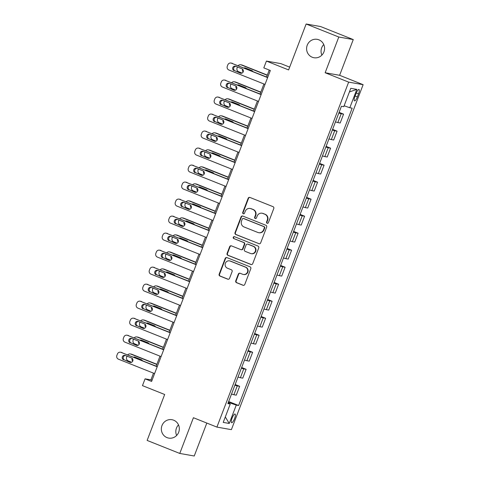 <?xml version="1.0" encoding="UTF-8"?>
<svg xmlns="http://www.w3.org/2000/svg" width="480" height="480" viewBox="0 0 480 480"><rect width="100%" height="100%" fill="white"/><g stroke="black" fill="none" stroke-linecap="round" stroke-linejoin="round"><path stroke-width="0.72" d="M267.114 223.266A1.002 0.966 -80 0 0 268.368 222.69L273.786 208.494A1.434 1.38 -80 0 0 273.012 206.652L249.942 197.448A1.434 1.38 -80 0 0 248.154 198.27L242.73 212.466A1.002 0.966 -80 0 0 243.456 213.81A1.002 0.966 -80 0 0 244.524 213.18L245.226 211.344A4.584 4.41 -80 0 1 250.962 208.704L252.882 209.472A4.584 4.41 -80 0 1 255.354 215.382L254.652 217.218A1.002 0.966 -80 0 0 255.372 218.562A1.002 0.966 -80 0 0 256.446 217.932L257.148 216.096A4.584 4.41 -80 0 1 262.884 213.462L264.804 214.224A4.584 4.41 -80 0 1 267.27 220.134L266.574 221.976A1.002 0.966 -80 0 0 267.114 223.266M173.664 420.192A9.336 8.982 -80 0 0 171.96 419.706A9.336 8.982 -80 0 0 161.694 426.444A9.336 8.982 -80 0 0 167.01 437.61A9.336 8.982 -80 0 0 168.714 438.096A9.336 8.982 -80 0 0 178.98 431.364A9.336 8.982 -80 0 0 173.664 420.192M178.506 424.89A9.336 8.982 -80 0 0 176.64 435.468M318.906 39.834A9.336 8.982 -80 0 0 317.208 39.348A9.336 8.982 -80 0 0 306.942 46.08A9.336 8.982 -80 0 0 312.258 57.252A9.336 8.982 -80 0 0 313.956 57.738A9.336 8.982 -80 0 0 324.228 51A9.336 8.982 -80 0 0 318.906 39.834M323.754 44.532A9.336 8.982 -80 0 0 321.882 55.11M234.57 418.596A4.668 1.248 111.7 0 0 235.05 414.036A4.668 1.248 111.7 0 0 232.068 418.152A4.668 1.248 111.7 0 0 231.588 422.706A4.668 1.248 111.7 0 0 234.57 418.596M235.752 280.83A1.434 1.38 -80 0 0 236.52 282.678L242.994 285.258A1.434 1.38 -80 0 0 244.788 284.436L250.806 268.674A1.434 1.38 -80 0 0 250.032 266.826L226.962 257.622A1.434 1.38 -80 0 0 225.174 258.45L219.156 274.212A1.434 1.38 -80 0 0 219.924 276.054L227.742 279.174A1.434 1.38 -80 0 0 229.536 278.352L232.11 271.608A1.434 1.38 -80 0 0 231.342 269.76L227.46 268.212A3.828 3.684 -80 0 1 229.494 260.868A3.828 3.684 -80 0 1 230.19 261.066L245.382 267.126A3.828 3.684 -80 0 1 243.348 274.47A3.828 3.684 -80 0 1 242.652 274.272L240.12 273.258A1.434 1.38 -80 0 0 238.326 274.086L235.752 280.83L236.142 280.902A1.434 1.38 -80 0 0 236.916 282.744L243.384 285.33A1.434 1.38 -80 0 0 243.456 285.354M338.79 37.02L325.152 72.744L339.624 75.3L353.262 39.576L338.79 37.02L306.144 24L288.606 69.93L266.412 61.074L263.814 67.878L270.342 70.482L151.596 381.438L145.068 378.834L142.47 385.638L164.67 394.494L147.132 440.424L179.772 453.444L194.244 456L206.82 423.072M325.152 72.744L348.654 82.122L216.918 427.098L193.416 417.72L179.772 453.444M258.858 243.72A1.434 1.38 -80 0 0 260.652 242.892L266.67 227.13A1.434 1.38 -80 0 0 265.896 225.282L242.826 216.078A1.434 1.38 -80 0 0 241.038 216.906L235.02 232.668A1.434 1.38 -80 0 0 235.788 234.516L259.248 243.786A1.434 1.38 -80 0 0 259.32 243.81M258.738 247.902L252.72 263.664A1.434 1.38 -80 0 1 250.926 264.486L227.856 255.288A1.434 1.38 -80 0 1 227.088 253.44L229.662 246.69A1.434 1.38 -80 0 1 231.45 245.868L240.81 249.6A1.434 1.38 -80 0 0 242.604 248.778L244.308 244.302A1.434 1.38 -80 0 0 243.54 242.454L233.796 238.566A1.002 0.966 -80 0 1 234.33 236.646A1.002 0.966 -80 0 1 234.51 236.7L257.964 246.054A1.434 1.38 -80 0 1 258.738 247.902M306.144 24L320.616 26.556L353.262 39.576M356.1 93.456L354.954 96.45A4.524 1.206 111.7 0 0 354.492 100.866A4.524 1.206 111.7 0 0 357.378 96.882L358.524 93.888A4.524 1.206 111.7 0 0 358.986 89.472A4.524 1.206 111.7 0 0 356.1 93.456M348.654 82.122L363.126 84.678L231.39 429.654L216.918 427.098M349.41 91.95L356.82 89.376L350.796 88.308L343.782 106.68L341.418 106.266L227.868 403.608L230.238 404.028L228.114 402.978M356.82 89.376L349.806 107.748L344.13 105.774M228.666 401.538L238.626 405.51L352.17 108.162L349.806 107.748M238.626 405.51L236.262 405.09L229.248 423.462L223.224 422.4L230.238 404.028M289.674 67.134L280.884 63.63L266.412 61.074M339.624 75.3L363.126 84.678M153.498 373.158L150.936 379.872L145.068 378.834M269.244 70.044L266.598 76.986M263.928 83.976L260.1 93.996M257.43 100.986L253.608 111.006M250.938 117.996L247.11 128.016M244.44 135.006L240.612 145.026M237.942 152.022L234.12 162.036M231.45 169.032L227.622 179.046M224.952 186.042L221.13 196.056M218.454 203.052L214.632 213.072M211.962 220.062L208.134 230.082M205.464 237.072L201.642 247.092M198.972 254.082L195.144 264.102M192.474 271.092L188.646 281.112M185.976 288.102L182.154 298.122M179.484 305.118L175.656 315.132M172.986 322.128L169.164 332.142M166.488 339.138L162.666 349.152M159.996 356.148L156.168 366.168M229.176 403.506L229.476 402.732L228.372 402.294M152.028 380.304L150.936 379.872M339.09 112.356L343.572 114.144L341.202 113.724A5.838 0.312 -159.1 0 1 338.838 113.01M335.46 121.854A5.838 0.312 -159.1 0 0 337.824 122.568L340.194 122.988L343.572 114.144M332.598 129.366L337.074 131.154L334.71 130.734A5.838 0.312 -159.1 0 1 332.346 130.02M328.968 138.87A5.838 0.312 -159.1 0 0 331.332 139.578L333.696 139.998L337.074 131.154M326.1 146.376L330.582 148.164L328.212 147.744A5.838 0.312 -159.1 0 1 325.848 147.03M322.47 155.88A5.838 0.312 -159.1 0 0 324.834 156.588L327.204 157.008L330.582 148.164M319.602 163.386L324.084 165.174L321.72 164.754A5.838 0.312 -159.1 0 1 319.35 164.046M315.972 172.89A5.838 0.312 -159.1 0 0 318.342 173.598L320.706 174.018L324.084 165.174M313.11 180.396L317.586 182.184L315.222 181.764A5.838 0.312 -159.1 0 1 312.858 181.056M309.48 189.9A5.838 0.312 -159.1 0 0 311.844 190.614L314.208 191.028L317.586 182.184M306.612 197.406L311.094 199.194L308.724 198.774A5.838 0.312 -159.1 0 1 306.36 198.066M302.982 206.91A5.838 0.312 -159.1 0 0 305.346 207.624L307.716 208.038L311.094 199.194M300.114 214.416L304.596 216.204L302.232 215.79A5.838 0.312 -159.1 0 1 299.868 215.076M296.49 223.92A5.838 0.312 -159.1 0 0 298.854 224.634L301.218 225.048L304.596 216.204M293.622 231.426L298.098 233.214L295.734 232.8A5.838 0.312 -159.1 0 1 293.37 232.086M289.992 240.93A5.838 0.312 -159.1 0 0 292.356 241.644L294.72 242.064L298.098 233.214M287.124 248.442L291.606 250.224L289.236 249.81A5.838 0.312 -159.1 0 1 286.872 249.096M283.494 257.94A5.838 0.312 -159.1 0 0 285.858 258.654L288.228 259.074L291.606 250.224M280.632 265.452L285.108 267.24L282.744 266.82A5.838 0.312 -159.1 0 1 280.38 266.106M277.002 274.956A5.838 0.312 -159.1 0 0 279.366 275.664L281.73 276.084L285.108 267.24M274.134 282.462L278.616 284.25L276.246 283.83A5.838 0.312 -159.1 0 1 273.882 283.116M270.504 291.966A5.838 0.312 -159.1 0 0 272.868 292.674L275.238 293.094L278.616 284.25M267.636 299.472L272.118 301.26L269.754 300.84A5.838 0.312 -159.1 0 1 267.384 300.126M264.006 308.976A5.838 0.312 -159.1 0 0 266.376 309.684L268.74 310.104L272.118 301.26M261.144 316.482L265.62 318.27L263.256 317.85A5.838 0.312 -159.1 0 1 260.892 317.142M257.514 325.986A5.838 0.312 -159.1 0 0 259.878 326.694L262.242 327.114L265.62 318.27M254.646 333.492L259.128 335.28L256.758 334.86A5.838 0.312 -159.1 0 1 254.394 334.152M251.016 342.996A5.838 0.312 -159.1 0 0 253.38 343.71L255.75 344.124L259.128 335.28M248.148 350.502L252.63 352.29L250.266 351.87A5.838 0.312 -159.1 0 1 247.902 351.162M244.524 360.006A5.838 0.312 -159.1 0 0 246.888 360.72L249.252 361.134L252.63 352.29M241.656 367.512L246.132 369.3L243.768 368.886A5.838 0.312 -159.1 0 1 241.404 368.172M238.026 377.016A5.838 0.312 -159.1 0 0 240.39 377.73L242.754 378.144L246.132 369.3M235.158 384.528L239.64 386.31L237.27 385.896A5.838 0.312 -159.1 0 1 234.906 385.182M231.528 394.026A5.838 0.312 -159.1 0 0 233.892 394.74L236.262 395.16L239.64 386.31M229.476 402.732L236.262 405.09M229.248 423.462L225.306 416.94M267.492 223.332A1.002 0.966 -80 0 1 266.964 222.042L267.666 220.206A4.584 4.41 -80 0 0 265.194 214.296L264.804 214.224M262.044 213.222L262.434 213.288A4.584 4.41 -80 0 1 263.274 213.528L265.194 214.296M250.128 208.464L250.518 208.536A4.584 4.41 -80 0 1 251.352 208.776L253.278 209.538A4.584 4.41 -80 0 1 255.744 215.454L255.042 217.29A1.002 0.966 -80 0 0 255.576 218.574M249.876 197.424A1.434 1.38 -80 0 0 248.544 198.342L243.126 212.532A1.002 0.966 -80 0 0 243.654 213.822M242.76 216.054A1.434 1.38 -80 0 0 241.428 216.972L235.41 232.734A1.434 1.38 -80 0 0 236.178 234.582L259.248 243.786M264.312 227.886A1.002 0.966 -80 0 0 263.772 226.59L243.522 218.514A1.002 0.966 -80 0 0 242.268 219.09L241.53 221.028A4.584 4.41 -80 0 0 243.996 226.938L257.838 232.458A4.584 4.41 -80 0 0 263.574 229.824L264.312 227.886L264.708 227.952A1.002 0.966 -80 0 0 264.168 226.662L263.772 226.59M243.342 218.46L243.732 218.532A1.002 0.966 -80 0 1 243.912 218.58L264.168 226.662M258.678 232.698L259.068 232.764A4.584 4.41 -80 0 0 263.964 229.89L263.574 229.824M264.708 227.952L263.964 229.89M231.384 245.844A1.434 1.38 -80 0 0 230.052 246.762L227.478 253.506A1.434 1.38 -80 0 0 228.246 255.354L251.316 264.558A1.434 1.38 -80 0 0 251.388 264.582M241.068 249.672L241.464 249.744A1.434 1.38 -80 0 0 242.994 248.844L244.698 244.368A1.434 1.38 -80 0 0 243.93 242.526L233.796 238.566M234.522 236.7A1.002 0.966 -80 0 0 234.186 238.638M250.518 253.476A3.828 3.684 -80 0 0 255.426 250.908A3.828 3.684 -80 0 0 253.248 246.33L247.896 244.194A1.434 1.38 -80 0 0 246.102 245.016L244.398 249.492A1.434 1.38 -80 0 0 245.166 251.34L250.518 253.476M251.214 253.674L251.61 253.74A3.828 3.684 -80 0 0 253.638 246.396L253.248 246.33M247.632 244.116L248.028 244.188A1.434 1.38 -80 0 1 248.286 244.26L253.638 246.396M240.048 273.234A1.434 1.38 -80 0 0 238.716 274.152L236.142 280.902M243.348 274.47L243.738 274.536A3.828 3.684 -80 0 0 245.772 267.192L245.382 267.126M229.494 260.868L229.884 260.934A3.828 3.684 -80 0 1 230.58 261.132L245.772 267.192M226.896 257.598A1.434 1.38 -80 0 0 225.564 258.516L219.546 274.278A1.434 1.38 -80 0 0 220.314 276.126L228.132 279.246A1.434 1.38 -80 0 0 228.204 279.27M267.318 75.096L242.232 65.088A2.916 2.808 100 0 0 241.698 64.938L240.72 64.764A2.916 2.808 -80 0 0 238.182 65.646M240.72 64.764A2.916 2.808 -80 0 1 241.254 64.914L267.246 75.288M242.064 73.08L238.656 71.718A2.916 2.808 -80 0 1 237.084 67.956L237.45 66.984M245.538 68.04A2.334 2.244 -80 0 0 244.71 68.25M252.87 71.508A2.334 2.244 -80 0 0 251.754 70.518L245.484 68.016A2.334 2.244 -80 0 0 244.002 67.968M242.634 69.198A2.334 2.244 -80 0 0 243.162 71.958M265.02 84.414L228.876 69.996A2.916 2.808 -80 0 1 227.304 66.228L227.82 64.872A2.916 2.808 -80 0 1 231.474 63.192L267.618 77.61M267.69 77.418L231.474 63.192M234.042 70.644A2.334 2.244 100 0 1 235.278 66.168A2.334 2.244 100 0 1 235.704 66.288L241.974 68.79A2.334 2.244 100 0 1 240.738 73.266A2.334 2.244 100 0 1 240.312 73.146L235.02 70.818A2.334 2.244 100 0 1 235.764 66.312M241.236 73.296L235.02 70.818M230.94 63.036L231.918 63.21A2.916 2.808 100 0 1 232.452 63.36M260.82 92.106L235.734 82.098A2.916 2.808 100 0 0 235.2 81.948L234.222 81.774A2.916 2.808 -80 0 0 231.69 82.662M234.222 81.774A2.916 2.808 -80 0 1 234.756 81.93L260.748 92.298M235.566 90.09L232.158 88.734A2.916 2.808 -80 0 1 230.586 84.966L230.958 83.994M239.046 85.05A2.334 2.244 -80 0 0 238.212 85.266M246.378 88.518A2.334 2.244 -80 0 0 245.256 87.528L238.992 85.026A2.334 2.244 -80 0 0 237.51 84.984M236.136 86.208A2.334 2.244 -80 0 0 236.67 88.974M254.328 109.116L229.236 99.108A2.916 2.808 100 0 0 228.708 98.958L227.73 98.784A2.916 2.808 -80 0 0 225.192 99.672M227.73 98.784A2.916 2.808 -80 0 1 228.258 98.94L254.256 109.308M229.074 107.1L225.66 105.744A2.916 2.808 -80 0 1 224.088 101.976L224.46 101.01M232.548 102.06A2.334 2.244 -80 0 0 231.72 102.276M239.88 105.528A2.334 2.244 -80 0 0 238.764 104.538L232.494 102.036A2.334 2.244 -80 0 0 231.012 101.994M229.638 103.224A2.334 2.244 -80 0 0 230.172 105.984M247.83 126.132L222.744 116.124A2.916 2.808 100 0 0 222.21 115.968L221.232 115.8A2.916 2.808 -80 0 0 218.694 116.682M221.232 115.8A2.916 2.808 -80 0 1 221.766 115.95L247.758 126.318M222.576 124.116L219.168 122.754A2.916 2.808 -80 0 1 217.596 118.992L217.968 118.02M226.05 119.07A2.334 2.244 -80 0 0 225.222 119.286M233.382 122.538A2.334 2.244 -80 0 0 232.266 121.548L225.996 119.046A2.334 2.244 -80 0 0 224.514 119.004M223.146 120.234A2.334 2.244 -80 0 0 223.674 122.994M258.528 101.424L222.378 87.006A2.916 2.808 -80 0 1 220.806 83.238L221.328 81.882A2.916 2.808 -80 0 1 224.976 80.202L261.126 94.62M261.198 94.428L224.976 80.202M227.55 87.654A2.334 2.244 100 0 1 228.786 83.178A2.334 2.244 100 0 1 229.212 83.298L235.476 85.8A2.334 2.244 100 0 1 234.24 90.276A2.334 2.244 100 0 1 233.814 90.156L228.528 87.828A2.334 2.244 100 0 1 229.266 83.322M234.738 90.306L228.528 87.828M224.448 80.046L225.426 80.22A2.916 2.808 100 0 1 225.954 80.37M252.03 118.434L215.886 104.016A2.916 2.808 -80 0 1 214.314 100.254L214.83 98.892A2.916 2.808 -80 0 1 218.484 97.212L254.628 111.63M254.7 111.444L218.484 97.212M221.052 104.664A2.334 2.244 100 0 1 222.288 100.188A2.334 2.244 100 0 1 222.714 100.308L228.984 102.81A2.334 2.244 100 0 1 227.748 107.286A2.334 2.244 100 0 1 227.322 107.166L222.03 104.838A2.334 2.244 100 0 1 222.768 100.332M228.24 107.316L222.03 104.838M217.95 97.062L218.928 97.23A2.916 2.808 100 0 1 219.462 97.386M245.532 135.444L209.388 121.026A2.916 2.808 -80 0 1 207.816 117.264L208.338 115.902A2.916 2.808 -80 0 1 211.986 114.222L248.13 128.64M248.202 128.454L211.986 114.222M214.554 121.674A2.334 2.244 100 0 1 215.796 117.198A2.334 2.244 100 0 1 216.222 117.324L222.486 119.82A2.334 2.244 100 0 1 221.25 124.296A2.334 2.244 100 0 1 220.824 124.176L215.532 121.848A2.334 2.244 100 0 1 216.276 117.342M221.748 124.326L215.532 121.848M211.452 114.072L212.43 114.24A2.916 2.808 100 0 1 212.964 114.396M241.332 143.142L216.246 133.134A2.916 2.808 100 0 0 215.712 132.978L214.74 132.81A2.916 2.808 -80 0 0 212.202 133.692M214.74 132.81A2.916 2.808 -80 0 1 215.268 132.96L241.26 143.328M216.078 141.126L212.67 139.764A2.916 2.808 -80 0 1 211.098 136.002L211.47 135.03M219.558 136.08A2.334 2.244 -80 0 0 218.73 136.296M226.89 139.554A2.334 2.244 -80 0 0 225.768 138.558L219.504 136.062A2.334 2.244 -80 0 0 218.022 136.014M216.648 137.244A2.334 2.244 -80 0 0 217.182 140.004M239.04 152.454L202.89 138.036A2.916 2.808 -80 0 1 201.318 134.274L201.84 132.912A2.916 2.808 -80 0 1 205.488 131.232L241.638 145.65M241.71 145.464L205.488 131.232M208.062 138.684A2.334 2.244 100 0 1 209.298 134.208A2.334 2.244 100 0 1 209.724 134.334L215.994 136.83A2.334 2.244 100 0 1 214.752 141.306A2.334 2.244 100 0 1 214.326 141.186L209.04 138.858A2.334 2.244 100 0 1 209.778 134.352M215.25 141.336L209.04 138.858M204.96 131.082L205.938 131.256A2.916 2.808 100 0 1 206.466 131.406M234.84 160.152L209.754 150.144A2.916 2.808 100 0 0 209.22 149.994L208.242 149.82A2.916 2.808 -80 0 0 205.704 150.702M208.242 149.82A2.916 2.808 -80 0 1 208.776 149.97L234.768 160.338M209.586 158.136L206.172 156.774A2.916 2.808 -80 0 1 204.6 153.012L204.972 152.04M213.06 153.09A2.334 2.244 -80 0 0 212.232 153.306M220.392 156.564A2.334 2.244 -80 0 0 219.276 155.568L213.006 153.072A2.334 2.244 -80 0 0 211.524 153.024M210.156 154.254A2.334 2.244 -80 0 0 210.684 157.014M228.342 177.162L203.256 167.154A2.916 2.808 100 0 0 202.722 167.004L201.744 166.83A2.916 2.808 -80 0 0 199.212 167.712M201.744 166.83A2.916 2.808 -80 0 1 202.278 166.98L228.27 177.348M203.088 175.146L199.68 173.784A2.916 2.808 -80 0 1 198.108 170.022L198.48 169.05M206.568 170.1A2.334 2.244 -80 0 0 205.734 170.316M213.9 173.574A2.334 2.244 -80 0 0 212.778 172.578L206.508 170.082A2.334 2.244 -80 0 0 205.032 170.034M203.658 171.264A2.334 2.244 -80 0 0 204.192 174.024M221.85 194.172L196.758 184.164A2.916 2.808 100 0 0 196.23 184.014L195.252 183.84A2.916 2.808 -80 0 0 192.714 184.722M195.252 183.84A2.916 2.808 -80 0 1 195.78 183.99L221.778 194.358M196.596 192.156L193.182 190.794A2.916 2.808 -80 0 1 191.61 187.032L191.982 186.06M200.07 187.116A2.334 2.244 -80 0 0 199.242 187.326M207.402 190.584A2.334 2.244 -80 0 0 206.28 189.594L200.016 187.092A2.334 2.244 -80 0 0 198.534 187.044M197.16 188.274A2.334 2.244 -80 0 0 197.694 191.034M215.352 211.182L190.266 201.174A2.916 2.808 100 0 0 189.732 201.024L188.754 200.85A2.916 2.808 -80 0 0 186.216 201.732M188.754 200.85A2.916 2.808 -80 0 1 189.288 201L215.28 211.374M190.098 209.166L186.69 207.804A2.916 2.808 -80 0 1 185.118 204.042L185.484 203.07M193.572 204.126A2.334 2.244 -80 0 0 192.744 204.336M200.904 207.594A2.334 2.244 -80 0 0 199.788 206.604L193.518 204.102A2.334 2.244 -80 0 0 192.036 204.054M190.668 205.284A2.334 2.244 -80 0 0 191.196 208.044M208.854 228.192L183.768 218.184A2.916 2.808 100 0 0 183.234 218.034L182.256 217.86A2.916 2.808 -80 0 0 179.724 218.748M182.256 217.86A2.916 2.808 -80 0 1 182.79 218.01L208.782 228.384M183.6 226.176L180.192 224.814A2.916 2.808 -80 0 1 178.62 221.052L178.992 220.08M187.08 221.136A2.334 2.244 -80 0 0 186.246 221.346M194.412 224.604A2.334 2.244 -80 0 0 193.29 223.614L187.026 221.112A2.334 2.244 -80 0 0 185.544 221.064M184.17 222.294A2.334 2.244 -80 0 0 184.704 225.054M232.542 169.464L196.398 155.046A2.916 2.808 -80 0 1 194.826 151.284L195.342 149.922A2.916 2.808 -80 0 1 198.996 148.242L235.14 162.66M235.212 162.474L198.996 148.242M201.564 155.7A2.334 2.244 100 0 1 202.8 151.224A2.334 2.244 100 0 1 203.226 151.344L209.496 153.84A2.334 2.244 100 0 1 208.26 158.316A2.334 2.244 100 0 1 207.834 158.196L202.542 155.868A2.334 2.244 100 0 1 203.28 151.362M208.758 158.346L202.542 155.868M198.462 148.092L199.44 148.266A2.916 2.808 100 0 1 199.974 148.416M226.044 186.48L189.9 172.056A2.916 2.808 -80 0 1 188.328 168.294L188.85 166.932A2.916 2.808 -80 0 1 192.498 165.252L228.642 179.67M228.714 179.484L192.498 165.252M195.066 172.71A2.334 2.244 100 0 1 196.308 168.234A2.334 2.244 100 0 1 196.734 168.354L202.998 170.856A2.334 2.244 100 0 1 201.762 175.332A2.334 2.244 100 0 1 201.336 175.206L196.044 172.878A2.334 2.244 100 0 1 196.788 168.378M202.26 175.362L196.044 172.878M191.97 165.102L192.942 165.276A2.916 2.808 100 0 1 193.476 165.426M219.552 203.49L183.402 189.066A2.916 2.808 -80 0 1 181.83 185.304L182.352 183.942A2.916 2.808 -80 0 1 186.006 182.262L222.15 196.686M222.222 196.494L186.006 182.262M188.574 189.72A2.334 2.244 100 0 1 189.81 185.244A2.334 2.244 100 0 1 190.236 185.364L196.506 187.866A2.334 2.244 100 0 1 195.264 192.342A2.334 2.244 100 0 1 194.838 192.222L189.552 189.894A2.334 2.244 100 0 1 190.29 185.388M195.762 192.372L189.552 189.894M185.472 182.112L186.45 182.286A2.916 2.808 100 0 1 186.978 182.436M213.054 220.5L176.91 206.082A2.916 2.808 -80 0 1 175.338 202.314L175.854 200.952A2.916 2.808 -80 0 1 179.508 199.272L215.652 213.696M215.724 213.504L179.508 199.272M182.076 206.73A2.334 2.244 100 0 1 183.312 202.254A2.334 2.244 100 0 1 183.738 202.374L190.008 204.876A2.334 2.244 100 0 1 188.772 209.352A2.334 2.244 100 0 1 188.346 209.232L183.054 206.904A2.334 2.244 100 0 1 183.798 202.398M189.27 209.382L183.054 206.904M178.974 199.122L179.952 199.296A2.916 2.808 100 0 1 180.486 199.446M206.562 237.51L170.412 223.092A2.916 2.808 -80 0 1 168.84 219.324L169.362 217.968A2.916 2.808 -80 0 1 173.01 216.288L209.16 230.706M209.232 230.514L173.01 216.288M175.584 223.74A2.334 2.244 100 0 1 176.82 219.264A2.334 2.244 100 0 1 177.246 219.384L183.51 221.886A2.334 2.244 100 0 1 182.274 226.362A2.334 2.244 100 0 1 181.848 226.242L176.562 223.914A2.334 2.244 100 0 1 177.3 219.408M182.772 226.392L176.562 223.914M172.482 216.132L173.46 216.306A2.916 2.808 100 0 1 173.988 216.456M202.362 245.202L177.27 235.194A2.916 2.808 100 0 0 176.742 235.044L175.764 234.87A2.916 2.808 -80 0 0 173.226 235.758M175.764 234.87A2.916 2.808 -80 0 1 176.292 235.026L202.29 245.394M177.108 243.186L173.694 241.83A2.916 2.808 -80 0 1 172.122 238.062L172.494 237.09M180.582 238.146A2.334 2.244 -80 0 0 179.754 238.362M187.914 241.614A2.334 2.244 -80 0 0 186.798 240.624L180.528 238.122A2.334 2.244 -80 0 0 179.046 238.08M177.672 239.31A2.334 2.244 -80 0 0 178.206 242.07M200.064 254.52L163.92 240.102A2.916 2.808 -80 0 1 162.348 236.334L162.864 234.978A2.916 2.808 -80 0 1 166.518 233.298L202.662 247.716M202.734 247.524L166.518 233.298M169.086 240.75A2.334 2.244 100 0 1 170.322 236.274A2.334 2.244 100 0 1 170.748 236.394L177.018 238.896A2.334 2.244 100 0 1 175.782 243.372A2.334 2.244 100 0 1 175.356 243.252L170.064 240.924A2.334 2.244 100 0 1 170.802 236.418M176.274 243.402L170.064 240.924M165.984 233.142L166.962 233.316A2.916 2.808 100 0 1 167.496 233.466M195.864 262.212L170.778 252.204A2.916 2.808 100 0 0 170.244 252.054L169.266 251.88A2.916 2.808 -80 0 0 166.728 252.768M169.266 251.88A2.916 2.808 -80 0 1 169.8 252.036L195.792 262.404M170.61 260.196L167.202 258.84A2.916 2.808 -80 0 1 165.63 255.072L166.002 254.106M174.084 255.156A2.334 2.244 -80 0 0 173.256 255.372M181.416 258.624A2.334 2.244 -80 0 0 180.3 257.634L174.03 255.132A2.334 2.244 -80 0 0 172.548 255.09M171.18 256.32A2.334 2.244 -80 0 0 171.708 259.08M193.566 271.53L157.422 257.112A2.916 2.808 -80 0 1 155.85 253.35L156.372 251.988A2.916 2.808 -80 0 1 160.02 250.308L196.164 264.726M196.236 264.54L160.02 250.308M162.588 257.76A2.334 2.244 100 0 1 163.83 253.284A2.334 2.244 100 0 1 164.256 253.404L170.52 255.906A2.334 2.244 100 0 1 169.284 260.382A2.334 2.244 100 0 1 168.858 260.262L163.566 257.934A2.334 2.244 100 0 1 164.31 253.428M169.782 260.412L163.566 257.934M159.486 250.158L160.464 250.326A2.916 2.808 100 0 1 160.998 250.482M189.366 279.228L164.28 269.22A2.916 2.808 100 0 0 163.746 269.064L162.774 268.896A2.916 2.808 -80 0 0 160.236 269.778M162.774 268.896A2.916 2.808 -80 0 1 163.302 269.046L189.294 279.414M164.112 277.212L160.704 275.85A2.916 2.808 -80 0 1 159.132 272.088L159.504 271.116M167.592 272.166A2.334 2.244 -80 0 0 166.764 272.382M174.924 275.634A2.334 2.244 -80 0 0 173.802 274.644L167.538 272.142A2.334 2.244 -80 0 0 166.056 272.1M164.682 273.33A2.334 2.244 -80 0 0 165.216 276.09M187.074 288.54L150.924 274.122A2.916 2.808 -80 0 1 149.352 270.36L149.874 268.998A2.916 2.808 -80 0 1 153.522 267.318L189.672 281.736M189.744 281.55L153.522 267.318M156.096 274.77A2.334 2.244 100 0 1 157.332 270.294A2.334 2.244 100 0 1 157.758 270.42L164.028 272.916A2.334 2.244 100 0 1 162.786 277.392A2.334 2.244 100 0 1 162.36 277.272L157.074 274.944A2.334 2.244 100 0 1 157.812 270.438M163.284 277.422L157.074 274.944M152.994 267.168L153.972 267.336A2.916 2.808 100 0 1 154.5 267.492M182.874 296.238L157.788 286.23A2.916 2.808 100 0 0 157.254 286.074L156.276 285.906A2.916 2.808 -80 0 0 153.738 286.788M156.276 285.906A2.916 2.808 -80 0 1 156.81 286.056L182.802 296.424M157.62 294.222L154.206 292.86A2.916 2.808 -80 0 1 152.634 289.098L153.006 288.126M161.094 289.176A2.334 2.244 -80 0 0 160.266 289.392M168.426 292.65A2.334 2.244 -80 0 0 167.31 291.654L161.04 289.158A2.334 2.244 -80 0 0 159.558 289.11M158.19 290.34A2.334 2.244 -80 0 0 158.718 293.1M180.576 305.55L144.432 291.132A2.916 2.808 -80 0 1 142.86 287.37L143.376 286.008A2.916 2.808 -80 0 1 147.03 284.328L183.174 298.746M183.246 298.56L147.03 284.328M149.598 291.78A2.334 2.244 100 0 1 150.834 287.31A2.334 2.244 100 0 1 151.26 287.43L157.53 289.926A2.334 2.244 100 0 1 156.294 294.402A2.334 2.244 100 0 1 155.868 294.282L150.576 291.954A2.334 2.244 100 0 1 151.314 287.448M156.792 294.432L150.576 291.954M146.496 284.178L147.474 284.352A2.916 2.808 100 0 1 148.008 284.502M176.376 313.248L151.29 303.24A2.916 2.808 100 0 0 150.756 303.09L149.778 302.916A2.916 2.808 -80 0 0 147.246 303.798M149.778 302.916A2.916 2.808 -80 0 1 150.312 303.066L176.304 313.434M151.122 311.232L147.714 309.87A2.916 2.808 -80 0 1 146.142 306.108L146.514 305.136M154.602 306.186A2.334 2.244 -80 0 0 153.768 306.402M161.934 309.66A2.334 2.244 -80 0 0 160.812 308.664L154.542 306.168A2.334 2.244 -80 0 0 153.066 306.12M151.692 307.35A2.334 2.244 -80 0 0 152.226 310.11M174.078 322.56L137.934 308.142A2.916 2.808 -80 0 1 136.362 304.38L136.884 303.018A2.916 2.808 -80 0 1 140.532 301.338L176.676 315.756M176.748 315.57L140.532 301.338M143.106 308.796A2.334 2.244 100 0 1 144.342 304.32A2.334 2.244 100 0 1 144.768 304.44L151.032 306.942A2.334 2.244 100 0 1 149.796 311.412A2.334 2.244 100 0 1 149.37 311.292L144.078 308.964A2.334 2.244 100 0 1 144.822 304.458M150.294 311.442L144.078 308.964M140.004 301.188L140.976 301.362A2.916 2.808 100 0 1 141.51 301.512M169.884 330.258L144.792 320.25A2.916 2.808 100 0 0 144.264 320.1L143.286 319.926A2.916 2.808 -80 0 0 140.748 320.808M143.286 319.926A2.916 2.808 -80 0 1 143.814 320.076L169.812 330.444M144.63 328.242L141.216 326.88A2.916 2.808 -80 0 1 139.644 323.118L140.016 322.146M148.104 323.196A2.334 2.244 -80 0 0 147.276 323.412M155.436 326.67A2.334 2.244 -80 0 0 154.314 325.674L148.05 323.178A2.334 2.244 -80 0 0 146.568 323.13M145.194 324.36A2.334 2.244 -80 0 0 145.728 327.12M167.586 339.576L131.436 325.152A2.916 2.808 -80 0 1 129.864 321.39L130.386 320.028A2.916 2.808 -80 0 1 134.04 318.348L170.184 332.766M170.256 332.58L134.04 318.348M136.608 325.806A2.334 2.244 100 0 1 137.844 321.33A2.334 2.244 100 0 1 138.27 321.45L144.54 323.952A2.334 2.244 100 0 1 143.298 328.428A2.334 2.244 100 0 1 142.872 328.302L137.586 325.974A2.334 2.244 100 0 1 138.324 321.474M143.796 328.458L137.586 325.974M133.506 318.198L134.484 318.372A2.916 2.808 100 0 1 135.018 318.522M161.088 356.586L124.944 342.162A2.916 2.808 -80 0 1 123.372 338.4L123.888 337.038A2.916 2.808 -80 0 1 127.542 335.358L163.686 349.782M163.758 349.59L127.542 335.358M130.11 342.816A2.334 2.244 100 0 1 131.346 338.34A2.334 2.244 100 0 1 131.772 338.46L138.042 340.962A2.334 2.244 100 0 1 136.806 345.438A2.334 2.244 100 0 1 136.38 345.318L131.088 342.99A2.334 2.244 100 0 1 131.832 338.484M137.304 345.468L131.088 342.99M127.008 335.208L127.986 335.382A2.916 2.808 100 0 1 128.52 335.532M163.386 347.268L138.3 337.26A2.916 2.808 100 0 0 137.766 337.11L136.788 336.936A2.916 2.808 -80 0 0 134.25 337.818M136.788 336.936A2.916 2.808 -80 0 1 137.322 337.086L163.314 347.454M138.132 345.252L134.724 343.89A2.916 2.808 -80 0 1 133.152 340.128L133.518 339.156M141.606 340.212A2.334 2.244 -80 0 0 140.778 340.422M148.938 343.68A2.334 2.244 -80 0 0 147.822 342.69L141.552 340.188A2.334 2.244 -80 0 0 140.07 340.14M138.702 341.37A2.334 2.244 -80 0 0 139.23 344.13M156.888 364.278L131.802 354.27A2.916 2.808 100 0 0 131.268 354.12L130.29 353.946A2.916 2.808 -80 0 0 127.758 354.828M130.29 353.946A2.916 2.808 -80 0 1 130.824 354.096L156.816 364.47M131.634 362.262L128.226 360.9A2.916 2.808 -80 0 1 126.654 357.138L127.026 356.166M135.114 357.222A2.334 2.244 -80 0 0 134.28 357.432M142.446 360.69A2.334 2.244 -80 0 0 141.324 359.7L135.06 357.198A2.334 2.244 -80 0 0 133.578 357.15M132.204 358.38A2.334 2.244 -80 0 0 132.738 361.14M154.596 373.596L118.446 359.178A2.916 2.808 -80 0 1 116.874 355.41L117.396 354.048A2.916 2.808 -80 0 1 121.044 352.368L157.194 366.792M157.266 366.6L121.044 352.368M123.618 359.826A2.334 2.244 100 0 1 124.854 355.35A2.334 2.244 100 0 1 125.28 355.47L131.544 357.972A2.334 2.244 100 0 1 130.308 362.448A2.334 2.244 100 0 1 129.882 362.328L124.596 360A2.334 2.244 100 0 1 125.334 355.494M130.806 362.478L124.596 360M120.516 352.218L121.494 352.392A2.916 2.808 100 0 1 122.022 352.542M337.824 122.568L341.202 113.724M331.332 139.578L334.71 130.734M324.834 156.588L328.212 147.744M318.342 173.598L321.72 164.754M311.844 190.614L315.222 181.764M305.346 207.624L308.724 198.774M298.854 224.634L302.232 215.79M292.356 241.644L295.734 232.8M285.858 258.654L289.236 249.81M279.366 275.664L282.744 266.82M272.868 292.674L276.246 283.83M266.376 309.684L269.754 300.84M259.878 326.694L263.256 317.85M253.38 343.71L256.758 334.86M246.888 360.72L250.266 351.87M240.39 377.73L243.768 368.886M233.892 394.74L237.27 385.896M356.28 92.994L358.524 93.888M355.134 95.988L357.378 96.882M267.666 220.206L267.27 220.134M263.274 213.528L262.884 213.462M255.042 217.29L254.652 217.218M255.744 215.454L255.354 215.382M253.278 209.538L252.882 209.472M251.352 208.776L250.962 208.704M243.126 212.532L242.73 212.466M248.544 198.342L248.154 198.27M266.964 222.042L266.574 221.976M236.178 234.582L235.788 234.516M235.41 232.734L235.02 232.668M241.428 216.972L241.038 216.906M243.912 218.58L243.522 218.514M251.316 264.558L250.926 264.486M228.246 255.354L227.856 255.288M227.478 253.506L227.088 253.44M230.052 246.762L229.662 246.69M242.994 248.844L242.604 248.778M244.698 244.368L244.308 244.302M243.93 242.526L243.54 242.454M248.286 244.26L247.896 244.194M238.716 274.152L238.326 274.086M230.58 261.132L230.19 261.066M228.132 279.246L227.742 279.174M220.314 276.126L219.924 276.054M219.546 274.278L219.156 274.212M225.564 258.516L225.174 258.45M243.384 285.33L242.994 285.258M236.916 282.744L236.52 282.678M241.254 64.914L242.232 65.088M240.312 73.146L241.176 73.296M234.756 81.93L235.734 82.098M228.258 98.94L229.236 99.108M221.766 115.95L222.744 116.124M233.814 90.156L234.684 90.306M227.322 107.166L228.186 107.316M220.824 124.176L221.688 124.332M215.268 132.96L216.246 133.134M214.326 141.186L215.196 141.342M208.776 149.97L209.754 150.144M202.278 166.98L203.256 167.154M195.78 183.99L196.758 184.164M189.288 201L190.266 201.174M182.79 218.01L183.768 218.184M207.834 158.196L208.698 158.352M201.336 175.206L202.206 175.362M194.838 192.222L195.708 192.372M188.346 209.232L189.21 209.382M181.848 226.242L182.718 226.392M176.292 235.026L177.27 235.194M175.356 243.252L176.22 243.402M169.8 252.036L170.778 252.204M168.858 260.262L169.722 260.412M163.302 269.046L164.28 269.22M162.36 277.272L163.23 277.428M156.81 286.056L157.788 286.23M155.868 294.282L156.732 294.438M150.312 303.066L151.29 303.24M149.37 311.292L150.24 311.448M143.814 320.076L144.792 320.25M142.872 328.302L143.742 328.458M136.38 345.318L137.244 345.468M137.322 337.086L138.3 337.26M130.824 354.096L131.802 354.27M129.882 362.328L130.752 362.478"/></g></svg>
